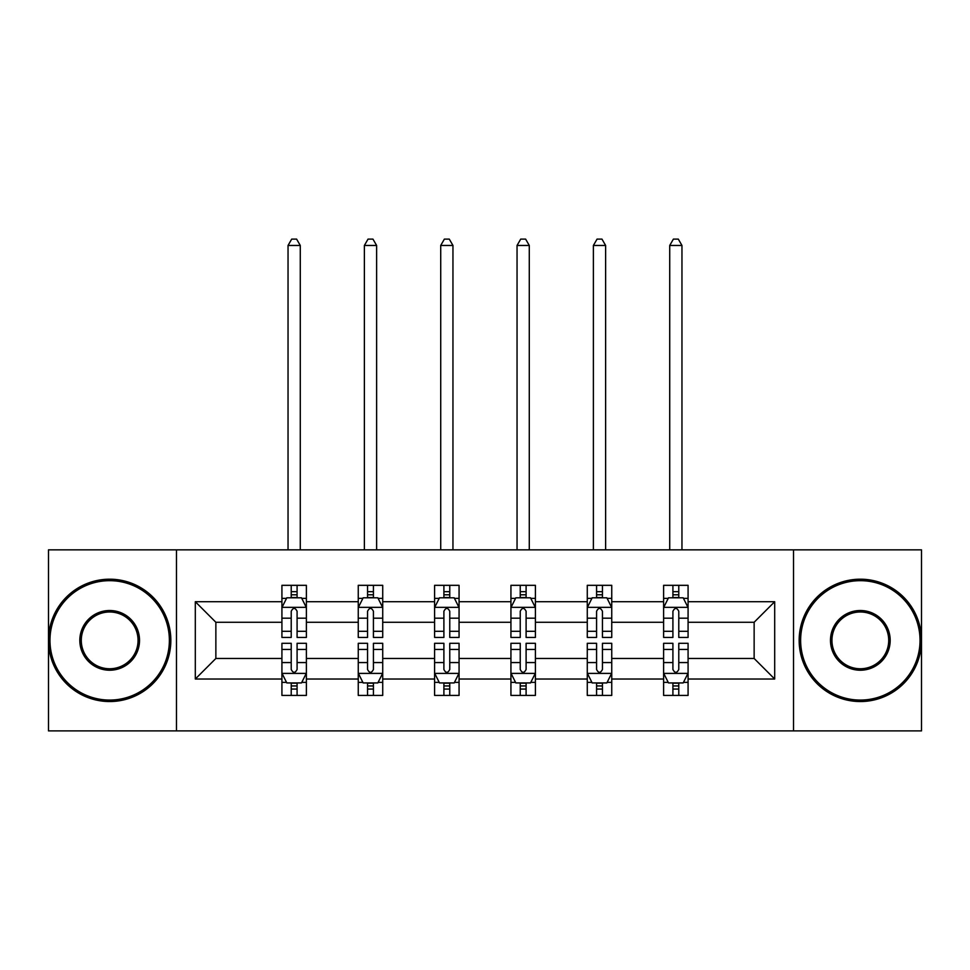 <?xml version="1.0" encoding="UTF-8"?>
<svg xmlns="http://www.w3.org/2000/svg" width="970" height="970" viewBox="0 0 970 970"><rect width="100%" height="100%" fill="white"/><g stroke="black" fill="none" stroke-linecap="round" stroke-linejoin="round"><path stroke-width="1.45" d="M793.533 730.895L921.5 730.895L921.5 549.844L793.533 549.844L793.533 730.895L176.467 730.895L176.467 549.844L48.5 549.844L48.5 730.895L176.467 730.895M688.082 679.024L688.082 658.472L754.139 658.472L774.69 679.024L688.082 679.024L688.082 695.417L678.782 695.417L678.782 682.941M793.533 549.844L176.467 549.844M663.613 679.024L611.743 679.024L611.743 658.472L663.613 658.472L663.613 695.417L688.082 695.417L688.082 682.359L683.486 682.359M611.743 679.024L611.743 695.417L602.443 695.417L602.443 682.941M587.274 679.024L535.404 679.024L535.404 658.472L587.274 658.472L587.274 695.417L611.743 695.417L611.743 682.359L607.147 682.359M535.404 679.024L535.404 695.417L526.104 695.417L526.104 682.941M510.935 679.024L459.065 679.024L459.065 658.472L510.935 658.472L510.935 695.417L535.404 695.417L535.404 682.359L530.808 682.359M459.065 679.024L459.065 695.417L449.765 695.417L449.765 682.941M434.596 679.024L382.726 679.024L382.726 658.472L434.596 658.472L434.596 695.417L459.065 695.417L459.065 682.359L454.469 682.359M382.726 679.024L382.726 695.417L373.426 695.417L373.426 682.941M358.257 679.024L306.387 679.024L306.387 658.472L358.257 658.472L358.257 695.417L382.726 695.417L382.726 682.359L378.13 682.359M306.387 679.024L306.387 695.417L297.087 695.417L297.087 682.941M281.918 679.024L195.31 679.024L195.31 601.715L281.918 601.715L281.918 622.267L215.861 622.267L215.861 658.472L281.918 658.472L281.918 695.417L306.387 695.417L306.387 682.359L301.791 682.359M286.514 598.381L281.918 598.381L281.918 585.322L281.918 601.715M291.218 597.799L291.218 585.322L281.918 585.322L306.387 585.322L306.387 601.715L358.257 601.715L358.257 585.322L382.726 585.322L382.726 601.715L434.596 601.715L434.596 585.322L459.065 585.322L459.065 601.715L510.935 601.715L510.935 585.322L535.404 585.322L535.404 601.715L587.274 601.715L587.274 585.322L611.743 585.322L611.743 601.715L663.613 601.715L663.613 585.322L688.082 585.322L688.082 601.715L774.69 601.715L774.69 679.024M663.613 601.715L663.613 622.267L611.743 622.267L611.743 601.715M587.274 601.715L587.274 622.267L535.404 622.267L535.404 601.715M510.935 601.715L510.935 622.267L459.065 622.267L459.065 601.715M434.596 601.715L434.596 622.267L382.726 622.267L382.726 601.715M358.257 601.715L358.257 622.267L306.387 622.267L306.387 601.715M195.31 601.715L215.861 622.267M754.139 658.472L754.139 622.267L688.082 622.267L688.082 601.715M672.913 597.556L678.782 597.556M596.574 597.556L602.443 597.556M520.235 597.556L526.104 597.556M443.896 597.556L449.765 597.556M367.557 597.556L373.426 597.556M291.218 597.556L297.087 597.556M291.218 683.183L297.087 683.183M367.557 683.183L373.426 683.183M443.896 683.183L449.765 683.183M520.235 683.183L526.104 683.183M596.574 683.183L602.443 683.183M672.913 683.183L678.782 683.183M215.861 658.472L195.31 679.024M774.69 601.715L754.139 622.267M297.087 591.676L291.218 591.676M281.918 631.3L281.918 637.435L291.218 637.435L291.218 631.3L281.918 631.3L281.918 622.267M306.387 622.267L306.387 637.435L297.087 637.435L297.087 611.258C295.135 607.487 293.183 607.487 291.218 611.258L291.218 631.3M301.791 598.381L306.387 598.381L306.387 585.322L297.087 585.322L297.087 597.799M306.387 607.584L301.488 597.799L286.817 597.799L281.918 607.584M300.276 549.844L300.276 245.458L288.041 245.458L288.041 549.844M288.041 245.458L291.703 239.105L296.602 239.105L300.276 245.458M291.218 689.064L297.087 689.064M306.387 649.439L306.387 643.304L297.087 643.304L297.087 649.439L306.387 649.439L306.387 658.472M281.918 658.472L281.918 643.304L291.218 643.304L291.218 669.482C293.17 673.253 295.135 673.253 297.087 669.482L297.087 649.439M286.514 682.359L281.918 682.359L281.918 695.417L291.218 695.417L291.218 682.941M281.918 673.156L286.817 682.941L301.488 682.941L306.387 673.156M109.671 580.666A59.703 59.703 0 0 0 49.967 640.37A59.703 59.703 0 0 0 109.671 700.073A59.703 59.703 0 0 0 169.374 640.37A59.703 59.703 0 0 0 109.671 580.666M109.671 701.54A61.171 61.171 0 0 1 48.5 640.37A61.171 61.171 0 0 1 109.671 579.199A61.171 61.171 0 0 1 170.841 640.37A61.171 61.171 0 0 1 109.671 701.54M109.671 610.518A29.852 29.852 0 0 1 139.522 640.37A29.852 29.852 0 0 1 109.671 670.221A29.852 29.852 0 0 1 79.819 640.37A29.852 29.852 0 0 1 109.671 610.518M109.671 668.754A28.385 28.385 0 0 0 138.055 640.37A28.385 28.385 0 0 0 109.671 611.985A28.385 28.385 0 0 0 81.286 640.37A28.385 28.385 0 0 0 109.671 668.754M860.329 580.666A59.703 59.703 0 0 0 800.626 640.37A59.703 59.703 0 0 0 860.329 700.073A59.703 59.703 0 0 0 920.033 640.37A59.703 59.703 0 0 0 860.329 580.666M860.329 701.54A61.171 61.171 0 0 1 799.159 640.37A61.171 61.171 0 0 1 860.329 579.199A61.171 61.171 0 0 1 921.5 640.37A61.171 61.171 0 0 1 860.329 701.54M860.329 610.518A29.852 29.852 0 0 1 890.181 640.37A29.852 29.852 0 0 1 860.329 670.221A29.852 29.852 0 0 1 830.478 640.37A29.852 29.852 0 0 1 860.329 610.518M860.329 668.754A28.385 28.385 0 0 0 888.714 640.37A28.385 28.385 0 0 0 860.329 611.985A28.385 28.385 0 0 0 831.945 640.37A28.385 28.385 0 0 0 860.329 668.754M373.426 591.676L367.557 591.676M362.853 598.381L358.257 598.381L358.257 585.322L367.557 585.322L367.557 597.799M358.257 631.3L358.257 637.435L367.557 637.435L367.557 631.3L358.257 631.3L358.257 622.267M382.726 622.267L382.726 637.435L373.426 637.435L373.426 611.258C371.474 607.487 369.521 607.487 367.557 611.258L367.557 631.3M378.13 598.381L382.726 598.381L382.726 585.322L373.426 585.322L373.426 597.799M382.726 607.584L377.827 597.799L363.156 597.799L358.257 607.584M376.615 549.844L376.615 245.458L364.38 245.458L364.38 549.844M364.38 245.458L368.042 239.105L372.941 239.105L376.615 245.458M449.765 591.676L443.896 591.676M439.192 598.381L434.596 598.381L434.596 585.322L443.896 585.322L443.896 597.799M434.596 631.3L434.596 637.435L443.896 637.435L443.896 631.3L434.596 631.3L434.596 622.267M459.065 622.267L459.065 637.435L449.765 637.435L449.765 611.258C447.813 607.487 445.861 607.487 443.896 611.258L443.896 631.3M454.469 598.381L459.065 598.381L459.065 585.322L449.765 585.322L449.765 597.799M459.065 607.584L454.166 597.799L439.495 597.799L434.596 607.584M452.954 549.844L452.954 245.458L440.719 245.458L440.719 549.844M440.719 245.458L444.381 239.105L449.28 239.105L452.954 245.458M367.557 689.064L373.426 689.064M382.726 649.439L382.726 643.304L373.426 643.304L373.426 649.439L382.726 649.439L382.726 658.472M358.257 658.472L358.257 643.304L367.557 643.304L367.557 669.482C369.509 673.253 371.474 673.253 373.426 669.482L373.426 649.439M362.853 682.359L358.257 682.359L358.257 695.417L367.557 695.417L367.557 682.941M358.257 673.156L363.156 682.941L377.827 682.941L382.726 673.156M443.896 689.064L449.765 689.064M459.065 649.439L459.065 643.304L449.765 643.304L449.765 649.439L459.065 649.439L459.065 658.472M434.596 658.472L434.596 643.304L443.896 643.304L443.896 669.482C445.848 673.253 447.813 673.253 449.765 669.482L449.765 649.439M439.192 682.359L434.596 682.359L434.596 695.417L443.896 695.417L443.896 682.941M434.596 673.156L439.495 682.941L454.166 682.941L459.065 673.156M526.104 591.676L520.235 591.676M515.531 598.381L510.935 598.381L510.935 585.322L520.235 585.322L520.235 597.799M510.935 631.3L510.935 637.435L520.235 637.435L520.235 631.3L510.935 631.3L510.935 622.267M535.404 622.267L535.404 637.435L526.104 637.435L526.104 611.258C524.152 607.487 522.187 607.487 520.235 611.258L520.235 631.3M530.808 598.381L535.404 598.381L535.404 585.322L526.104 585.322L526.104 597.799M535.404 607.584L530.505 597.799L515.834 597.799L510.935 607.584M529.28 549.844L529.28 245.458L517.046 245.458L517.046 549.844M517.046 245.458L520.72 239.105L525.619 239.105L529.28 245.458M520.235 689.064L526.104 689.064M535.404 649.439L535.404 643.304L526.104 643.304L526.104 649.439L535.404 649.439L535.404 658.472M510.935 658.472L510.935 643.304L520.235 643.304L520.235 669.482C522.187 673.253 524.139 673.253 526.104 669.482L526.104 649.439M515.531 682.359L510.935 682.359L510.935 695.417L520.235 695.417L520.235 682.941M510.935 673.156L515.834 682.941L530.505 682.941L535.404 673.156M602.443 591.676L596.574 591.676M591.87 598.381L587.274 598.381L587.274 585.322L596.574 585.322L596.574 597.799M587.274 631.3L587.274 637.435L596.574 637.435L596.574 631.3L587.274 631.3L587.274 622.267M611.743 622.267L611.743 637.435L602.443 637.435L602.443 611.258C600.491 607.487 598.526 607.487 596.574 611.258L596.574 631.3M607.147 598.381L611.743 598.381L611.743 585.322L602.443 585.322L602.443 597.799M611.743 607.584L606.844 597.799L592.173 597.799L587.274 607.584M605.62 549.844L605.62 245.458L593.385 245.458L593.385 549.844M593.385 245.458L597.059 239.105L601.958 239.105L605.62 245.458M596.574 689.064L602.443 689.064M611.743 649.439L611.743 643.304L602.443 643.304L602.443 649.439L611.743 649.439L611.743 658.472M587.274 658.472L587.274 643.304L596.574 643.304L596.574 669.482C598.526 673.253 600.478 673.253 602.443 669.482L602.443 649.439M591.87 682.359L587.274 682.359L587.274 695.417L596.574 695.417L596.574 682.941M587.274 673.156L592.173 682.941L606.844 682.941L611.743 673.156M678.782 591.676L672.913 591.676M668.209 598.381L663.613 598.381L663.613 585.322L672.913 585.322L672.913 597.799M663.613 631.3L663.613 637.435L672.913 637.435L672.913 631.3L663.613 631.3L663.613 622.267M688.082 622.267L688.082 637.435L678.782 637.435L678.782 611.258C676.83 607.487 674.865 607.487 672.913 611.258L672.913 631.3M683.486 598.381L688.082 598.381L688.082 585.322L678.782 585.322L678.782 597.799M688.082 607.584L683.183 597.799L668.512 597.799L663.613 607.584M681.959 549.844L681.959 245.458L669.724 245.458L669.724 549.844M669.724 245.458L673.398 239.105L678.297 239.105L681.959 245.458M672.913 689.064L678.782 689.064M688.082 649.439L688.082 643.304L678.782 643.304L678.782 649.439L688.082 649.439L688.082 658.472M663.613 658.472L663.613 643.304L672.913 643.304L672.913 669.482C674.865 673.253 676.817 673.253 678.782 669.482L678.782 649.439M668.209 682.359L663.613 682.359L663.613 695.417L672.913 695.417L672.913 682.941M663.613 673.156L668.512 682.941L683.183 682.941L688.082 673.156M306.265 607.341L282.04 607.341M306.387 631.3L297.087 631.3M291.218 618.181L281.918 618.181M306.387 618.181L297.087 618.181M297.087 594.792L291.218 594.792M282.04 673.398L306.265 673.398M281.918 649.439L291.218 649.439M297.087 662.558L306.387 662.558M281.918 662.558L291.218 662.558M291.218 685.948L297.087 685.948M382.604 607.341L358.379 607.341M382.726 631.3L373.426 631.3M367.557 618.181L358.257 618.181M382.726 618.181L373.426 618.181M373.426 594.792L367.557 594.792M458.943 607.341L434.718 607.341M459.065 631.3L449.765 631.3M443.896 618.181L434.596 618.181M459.065 618.181L449.765 618.181M449.765 594.792L443.896 594.792M358.379 673.398L382.604 673.398M358.257 649.439L367.557 649.439M373.426 662.558L382.726 662.558M358.257 662.558L367.557 662.558M367.557 685.948L373.426 685.948M434.718 673.398L458.943 673.398M434.596 649.439L443.896 649.439M449.765 662.558L459.065 662.558M434.596 662.558L443.896 662.558M443.896 685.948L449.765 685.948M535.282 607.341L511.057 607.341M535.404 631.3L526.104 631.3M520.235 618.181L510.935 618.181M535.404 618.181L526.104 618.181M526.104 594.792L520.235 594.792M511.057 673.398L535.282 673.398M510.935 649.439L520.235 649.439M526.104 662.558L535.404 662.558M510.935 662.558L520.235 662.558M520.235 685.948L526.104 685.948M611.621 607.341L587.396 607.341M611.743 631.3L602.443 631.3M596.574 618.181L587.274 618.181M611.743 618.181L602.443 618.181M602.443 594.792L596.574 594.792M587.396 673.398L611.621 673.398M587.274 649.439L596.574 649.439M602.443 662.558L611.743 662.558M587.274 662.558L596.574 662.558M596.574 685.948L602.443 685.948M687.96 607.341L663.735 607.341M688.082 631.3L678.782 631.3M672.913 618.181L663.613 618.181M688.082 618.181L678.782 618.181M678.782 594.792L672.913 594.792M663.735 673.398L687.96 673.398M663.613 649.439L672.913 649.439M678.782 662.558L688.082 662.558M663.613 662.558L672.913 662.558M672.913 685.948L678.782 685.948"/></g></svg>
